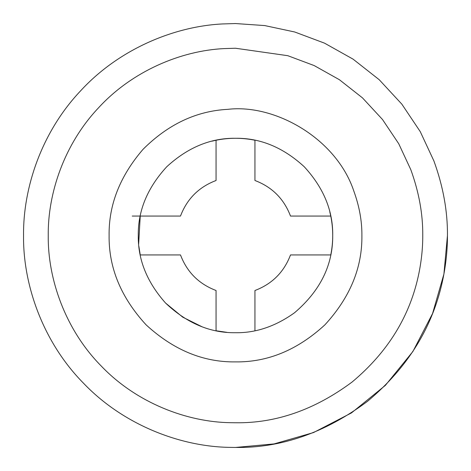 <?xml version="1.0" encoding="UTF-8"?>
<svg xmlns="http://www.w3.org/2000/svg" width="471" height="471" viewBox="0 0 471 471"><rect width="100%" height="100%" fill="white"/><g stroke="black" fill="none" stroke-linecap="round" stroke-linejoin="round"><path stroke-width="0.71" d="M329.788 211.779L330.76 216.054C333.374 229.018 333.374 241.982 330.76 254.946L290.501 254.946C283.978 272.126 272.126 283.978 254.946 290.501L254.946 330.76M211.779 141.212L216.054 140.24C229.018 137.626 241.982 137.626 254.946 140.24L254.946 180.499C272.126 187.022 283.978 198.874 290.501 216.054L330.76 216.054M226.922 332.343L216.054 330.76L216.054 290.501C198.874 283.978 187.022 272.126 180.499 254.946L140.24 254.946L138.898 246.468M138.657 244.084L140.24 216.054L132.233 216.054M165.604 303.083C186.799 323.171 210.095 333.05 235.5 332.726C255.835 333.032 275.523 326.368 294.563 312.732C320.215 290.837 332.938 265.096 332.726 235.5C333.056 210.684 323.565 187.77 304.248 166.752C283.23 147.435 260.316 137.944 235.5 138.274C210.684 137.944 187.77 147.435 166.752 166.752C147.435 187.77 137.944 210.684 138.274 235.5C137.938 259.727 147.046 282.259 165.604 303.083L182.73 317.16L202.106 326.809M353.821 191.061C359.326 206.227 362.016 221.04 361.893 235.5C362.323 267.758 349.988 297.548 324.872 324.872C297.548 349.988 267.758 362.323 235.5 361.893C203.242 362.323 173.452 349.988 146.128 324.872C121.012 297.548 108.677 267.758 109.107 235.5C108.671 204.832 119.975 176.113 143.025 149.342C168.112 124.297 196.366 110.968 227.781 109.343C274.817 103.755 336.235 138.303 353.821 191.061M48.242 235.5C47.748 193.457 64.191 144.12 98.492 107.853C132.192 71.056 180.988 50.691 224.066 48.595L235.5 48.242L287.805 55.696L314.169 65.569L339.397 79.711L362.476 97.874L382.493 119.493L398.737 143.743L410.8 169.66C418.954 192.127 422.94 214.075 422.758 235.5C422.799 247.646 421.539 260.11 418.984 272.897C410.388 315.552 388.092 351.931 352.09 382.034C314.746 409.794 275.882 423.37 235.5 422.758L230.702 422.693C187.105 422.151 136.496 402.993 101.13 365.92C65.133 329.435 47.689 278.62 48.242 235.5M433.915 160.976C443.152 186.41 447.662 211.249 447.45 235.5C447.497 249.247 446.072 263.354 443.182 277.831C433.455 326.109 408.216 367.286 367.462 401.357C325.196 432.778 281.211 448.145 235.5 447.45L230.072 447.379C180.723 446.767 123.437 425.083 83.408 383.117C42.667 341.822 22.92 284.307 23.55 235.5C22.991 187.911 41.601 132.068 80.429 91.021C118.568 49.373 173.799 26.323 222.559 23.944L235.5 23.55L264.696 25.569L294.699 31.987L324.543 43.161L353.097 59.163L379.22 79.723L401.875 104.191L420.262 131.644L433.915 160.976M447.45 235.5L443.912 274.069L432.566 313.515L412.902 351.484L385.372 385.372L351.484 412.902L313.515 432.566L274.069 443.912L235.5 447.45L230.072 447.379M216.054 140.24L216.054 180.499C198.874 187.022 187.022 198.874 180.499 216.054L140.24 216.054"/></g></svg>
